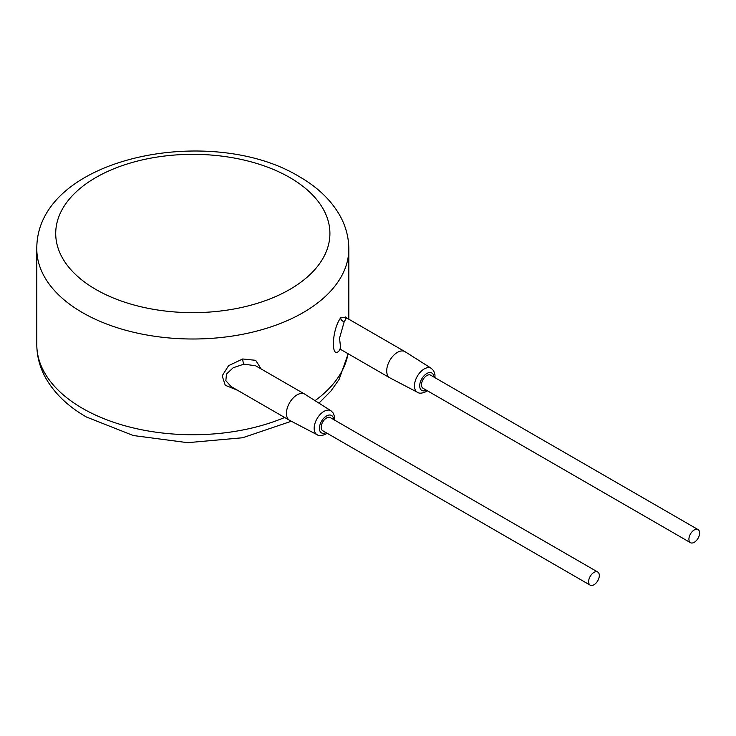 <?xml version="1.0" encoding="UTF-8"?>
<svg xmlns="http://www.w3.org/2000/svg" width="736" height="736" viewBox="0 0 736 736"><rect width="100%" height="100%" fill="white"/><g stroke="black" fill="none" stroke-linecap="round" stroke-linejoin="round"><path stroke-width="1.1" d="M345.874 317.372L340.63 317.888C330.979 331.172 330.97 363.391 340.63 348.772M261.179 368.984L255.686 360.327L242.714 358.975L228.592 365.654L222.171 375.857L225.262 385.278L237.544 390.273M255.659 365.792L243.929 364.136L233.156 367.761L226.495 374.072L225.842 380.659L231.104 386.556L289.552 420.302A15.125 8.731 120 0 0 289.736 420.403L317.198 434.764C318.946 436.089 321.798 435.878 325.744 434.12L327.097 433.237M334.659 420.136L334.687 417.312L333.39 413.236L331.034 410.808L304.86 394.202A15.125 8.731 120 0 0 304.676 394.091A15.125 8.731 120 0 0 297.114 394.846A15.125 8.731 120 0 0 287.233 408.176A15.125 8.731 120 0 0 289.552 420.302M597.752 572.028L330.317 417.625A7.562 4.37 120 0 0 326.536 418.002A7.562 4.37 120 0 0 321.586 424.672A7.562 4.37 120 0 0 322.745 430.735L590.189 585.138A7.562 4.37 120 0 0 593.97 584.761A7.562 4.37 120 0 0 598.911 578.091A7.562 4.37 120 0 0 597.752 572.028A7.562 4.37 120 0 0 593.97 572.406A7.562 4.37 120 0 0 589.03 579.076A7.562 4.37 120 0 0 590.189 585.138M698.041 529.57L430.606 375.167A7.562 4.37 120 0 0 426.825 375.544A7.562 4.37 120 0 0 421.875 382.205A7.562 4.37 120 0 0 423.034 388.268L690.478 542.671A7.562 4.37 120 0 0 694.26 542.303A7.562 4.37 120 0 0 699.2 535.633A7.562 4.37 120 0 0 698.041 529.57A7.562 4.37 120 0 0 694.26 529.948A7.562 4.37 120 0 0 689.319 536.608A7.562 4.37 120 0 0 690.478 542.671M434.948 377.678L434.976 374.845L433.679 370.769L431.324 368.35L405.15 351.744A15.125 8.731 120 0 0 404.966 351.633A15.125 8.731 120 0 0 397.403 352.378A15.125 8.731 120 0 0 387.522 365.718A15.125 8.731 120 0 0 389.841 377.835A15.125 8.731 120 0 0 390.025 377.936L417.487 392.306C419.235 393.631 422.087 393.42 426.034 391.662L427.386 390.779M345.837 318.338L345.57 316.949L346.518 317.888L344.218 321.678L339.535 338.164L340.805 349.526L389.841 377.835M284.657 417.478A156.014 90.077 180 0 1 82.496 408.351A156.014 90.077 180 0 1 36.8 344.66L36.8 248.934A156.014 90.077 0 0 0 82.496 312.625A156.014 90.077 0 0 0 252.512 332.148A156.014 90.077 0 0 0 348.827 248.934C348.744 236.716 345.497 225.124 339.094 214.158C330.16 199.235 316.866 186.705 299.212 176.585C210.809 122.71 36.064 157.302 36.8 248.934M348.036 353.703A156.014 90.077 180 0 1 315.026 400.651M242.714 358.975A3.781 0.984 -101 0 0 243.929 364.136M331.034 410.808A13.837 7.986 120 0 0 323.95 411.396A13.837 7.986 120 0 0 314.87 423.734A13.837 7.986 120 0 0 317.198 434.764M333.629 419.538A10.056 5.805 120 0 0 326.536 415.969A10.056 5.805 120 0 0 319.424 428.012A10.056 5.805 120 0 0 326.066 432.639M433.918 377.08A10.056 5.805 120 0 0 426.825 373.511A10.056 5.805 120 0 0 419.713 385.554A10.056 5.805 120 0 0 426.356 390.181M431.324 368.35A13.837 7.986 120 0 0 424.24 368.929A13.837 7.986 120 0 0 415.159 381.276A13.837 7.986 120 0 0 417.487 392.306M340.63 317.888A3.781 2.926 -149.7 0 0 344.218 321.678M95.864 289.46A137.098 79.157 0 0 0 289.763 289.46A137.098 79.157 0 0 0 289.763 177.523A137.098 79.157 0 0 0 95.864 177.523A137.098 79.157 0 0 0 95.864 289.46M291.355 421.25L242.632 437.754L187.625 442.676L133.28 435.528L86.416 417.008C68.696 406.852 55.375 394.284 46.451 379.288C40.094 368.368 36.883 356.822 36.8 344.66M348.183 353.786L339.094 379.436L330.961 390.991L318.946 403.144M348.827 319.222L348.827 248.934M255.64 365.783L304.676 394.091M340.805 349.526L339.471 349.407L340.106 348.79M346.518 317.888L404.966 351.633"/></g></svg>
